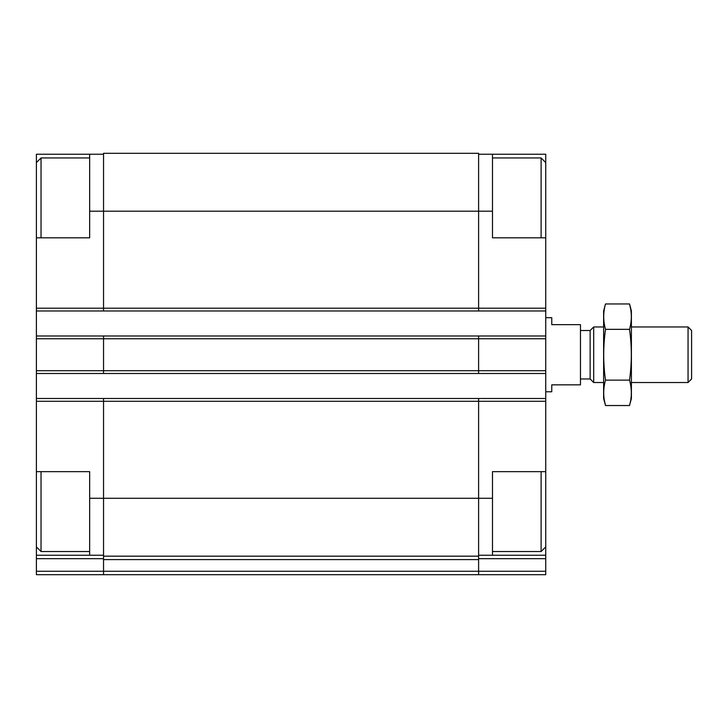 <?xml version="1.0" encoding="UTF-8"?>
<svg xmlns="http://www.w3.org/2000/svg" width="728" height="728" viewBox="0 0 728 728"><rect width="100%" height="100%" fill="white"/><g stroke="black" fill="none" stroke-linecap="round" stroke-linejoin="round"><path stroke-width="1.09" d="M36.4 237.819L36.4 154.245L89.653 154.245L89.653 237.819L36.4 237.819L36.4 398.498L478.605 398.498L478.605 498.28L492.492 498.28L492.492 471.653L545.745 471.653L545.745 237.819L492.492 237.819L492.492 154.245L545.745 154.245L545.745 162.581L541.113 157.949L492.492 157.949M545.745 471.653L545.745 555.236L478.605 555.236M89.653 471.653L36.4 471.653L36.4 401.274L103.54 401.274L103.54 556.165L478.605 556.165L478.605 498.28L89.653 498.28L89.653 471.653M36.4 471.653L36.4 555.236L103.54 555.236M492.492 498.28L492.492 555.236M478.605 154.245L492.492 154.245M478.605 558.667L545.745 558.667L545.745 555.236M545.745 558.667L545.745 574.683L103.54 574.683L478.605 574.683L478.605 571.253L545.745 571.253M103.54 556.165L103.54 574.683L36.4 574.683L36.4 571.253L478.605 571.253L478.605 556.165M103.54 398.498L103.54 401.274L545.745 401.274M89.653 211.193L478.605 211.193L478.605 153.317L103.54 153.317L103.54 310.983L545.745 310.983M478.605 398.498L545.745 398.498M36.4 310.983L103.54 310.983M36.4 335.99L545.745 335.99M36.4 373.491L545.745 373.491M492.492 211.193L478.605 211.193L478.605 310.983M478.605 335.99L478.605 373.491M103.54 335.99L103.54 373.491M36.4 398.498L36.4 401.274M89.653 498.28L89.653 555.236M36.4 571.253L36.4 555.236M89.653 154.245L103.54 154.245M545.745 237.819L545.745 162.581M541.113 237.819L541.113 157.949M545.745 546.901L541.113 551.533L541.113 471.653M41.032 237.819L41.032 157.949L89.653 157.949M89.653 551.533L41.032 551.533L41.032 471.653M545.745 391.782L551.76 391.782L551.76 384.839L580.471 384.839L580.471 324.642L551.76 324.642L551.76 317.699L545.745 317.699M688.051 326.954L688.051 382.519L691.6 378.969L691.6 330.512L688.051 326.954L631.404 326.954M603.621 382.519L593.693 382.519L593.693 326.954L603.621 326.954M593.693 382.519L590.135 378.969L590.135 330.512L593.693 326.954M629.52 405.532L631.404 398.498L631.404 310.983L629.52 303.949C631.922 312.412 631.922 320.875 629.52 329.338C631.913 346.055 631.913 362.99 629.52 380.134C631.922 388.597 631.922 397.069 629.52 405.532L605.505 405.532C603.112 397.069 603.112 388.597 605.505 380.134C603.112 363.418 603.112 346.492 605.505 329.338C603.112 320.875 603.112 312.412 605.505 303.949L629.52 303.949L630.648 309.027M629.52 329.338L605.505 329.338M629.52 380.134L605.505 380.134M604.376 400.455L605.505 405.532L603.621 398.498L603.621 310.983L605.505 303.949M36.4 308.208L545.745 308.208M36.4 338.766L545.745 338.766M36.4 370.716L545.745 370.716M103.54 559.595L478.605 559.595M36.4 558.667L103.54 558.667M541.113 551.533L492.492 551.533M36.4 162.581L41.032 157.949M36.4 546.901L41.032 551.533M688.051 382.519L631.404 382.519M590.135 330.512L580.471 330.512M590.135 378.969L580.471 378.969"/></g></svg>

